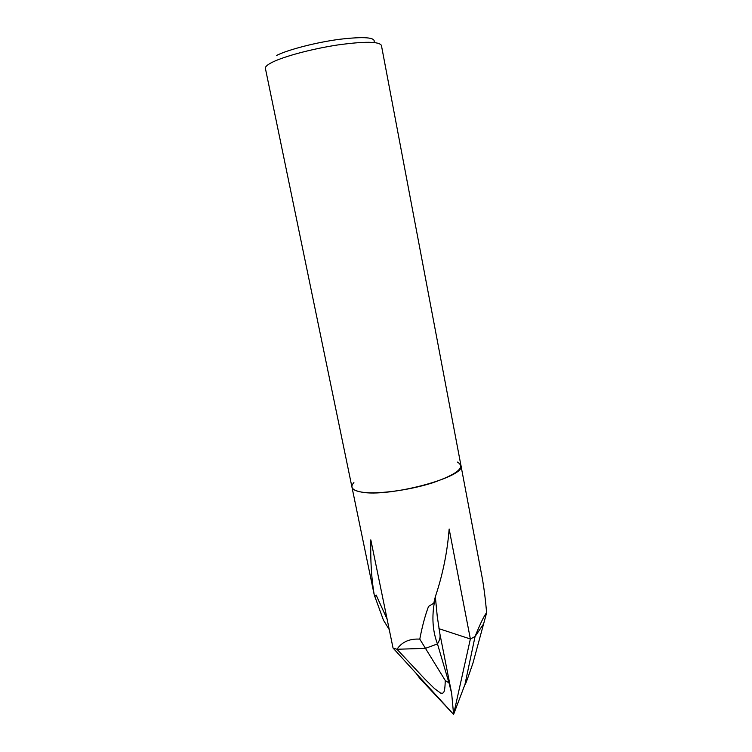 <?xml version="1.0" encoding="UTF-8"?>
<svg xmlns="http://www.w3.org/2000/svg" width="752" height="752" viewBox="0 0 752 752"><rect width="100%" height="100%" fill="white"/><g stroke="black" fill="none" stroke-linecap="round" stroke-linejoin="round"><path stroke-width="1.13" d="M457.413 462.076C465.873 467.171 457.507 474.117 432.306 482.916C408.176 490.595 375.624 494.647 360.979 491.987C355.452 490.981 352.444 489.355 351.945 487.08L265.39 68.376C265.08 66.721 267.496 64.625 272.647 62.087C284.745 56.146 312.588 48.748 337.686 44.96C364.551 41.266 379.13 41.416 381.414 45.402L460.948 465.497C466.898 476.73 388.201 497.965 360.979 491.987C352.086 490.238 349.727 487.099 353.91 482.568M389.263 629.612L383.435 620.146L374.205 594.766C371.479 578.739 370.351 560.437 370.821 539.861L393.042 648.045L453.597 714.4L451.67 693.41L449 682.929L445.278 680.513C444.836 693.814 443.605 693.485 440.625 693.1L434.468 688.578L425.134 679.357L396.99 649.267L393.052 648.045L396.981 649.267C401.982 641.917 409.586 638.533 419.785 639.134L425.463 648.356L396.981 649.267M486.638 612.72L483.592 623.944L475.057 636.53C480.368 623.417 484.222 615.474 486.638 612.72C485.397 598.818 483.903 587.086 482.154 577.527L460.948 465.497C466.898 476.73 388.201 497.965 360.979 491.987C355.452 490.981 352.444 489.355 351.945 487.08L374.205 594.766M374.045 42.103C375.831 37.337 364.269 36.406 339.349 39.32C315.953 42.432 288.27 49.594 276.604 55.422M483.592 623.944L472.876 663.377C465.62 684.414 465.601 683.972 464.943 684.527L475.057 636.53L470.367 638.984L438.942 628.672M419.785 639.134C422.173 626.519 425.087 615.625 428.527 606.422L433.782 603.198L434.637 600.97C431.639 616.706 432.579 631.013 437.467 643.919C439.704 640.319 440.512 636.982 439.901 633.898C440.512 636.982 439.694 640.319 437.467 643.919L425.463 648.356L445.278 680.513M374.919 596.421L376.132 595.048L387.101 619.112M374.515 596.251L376.132 595.048M433.782 603.198L435.342 596.693C442.74 574.754 447.337 552.203 449.151 529.041L470.367 638.984L453.597 714.4L419.578 678.107L416.279 673.501M396.99 649.267L425.463 648.346L437.467 643.909L449 682.929M451.67 693.41L439.854 633.663M418.272 675.681L419.578 678.107M475.057 636.53L470.376 638.984M439.901 633.898L437.25 616.358L435.342 596.693M453.597 714.4L464.943 684.527"/></g></svg>
